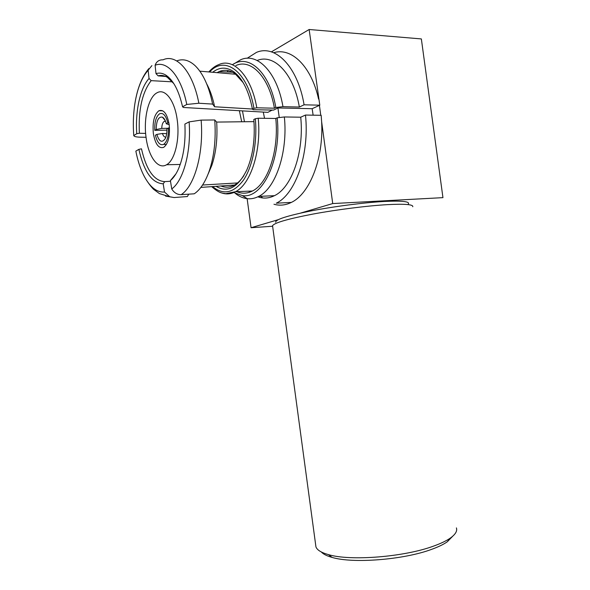 <?xml version="1.0" encoding="UTF-8"?>
<svg xmlns="http://www.w3.org/2000/svg" width="590" height="590" viewBox="0 0 590 590"><rect width="100%" height="100%" fill="white"/><g stroke="black" fill="none" stroke-linecap="round" stroke-linejoin="round"><path stroke-width="0.89" d="M275.707 222.26C275.257 219.569 287.028 215.793 311.019 210.918C334.124 206.426 364.362 202.532 384.415 201.456C402.852 200.607 410.736 201.573 408.074 204.369M412.771 206.736C413.347 204.45 404.902 203.749 387.424 204.642C367.216 205.785 337.03 209.597 313.024 214.059C288.023 218.875 274.534 222.755 272.55 225.697L272.661 226.486M452.744 536.199L447.227 541.834C443.488 544.437 438.289 546.945 431.637 549.349C403.737 559.814 352.842 563.752 332.074 557.41C326.823 555.942 323.239 554.135 321.321 551.975M315.65 544.732L315.938 546.886C317.096 550.035 321.27 552.616 328.468 554.63C350.261 561.245 404.29 557.034 433.768 546.038C440.796 543.508 446.276 540.89 450.207 538.169C455.406 534.481 457.471 531.052 456.409 527.895M241.708 121.769L239.363 110.699M177.229 120.021C174.795 100.632 165.119 88.058 157.11 92.748C148.392 96.966 143.348 118.656 146.099 137.654C148.466 156.704 158.091 170.001 166.587 164.735C174.736 160.532 180.016 139.38 177.229 120.021M233.758 192.539L242.335 195.57C262.255 199.28 281.666 160.089 277.212 117.801L275.796 118.472L258.214 118.229C261.547 151.21 250.499 184.464 235.484 191.713C230.55 194.294 225.623 194.582 220.697 192.576M235.403 193.468C239.201 196.485 243.169 198.225 247.321 198.697C251.141 199.103 254.932 198.336 258.693 196.396C275.501 188.512 288.045 152.544 284.358 116.96L277.212 117.801M212.606 186.58C223.367 195.393 233.706 193.166 243.626 179.891C252.601 166.498 257.476 142.183 255.337 118.738L258.214 118.229M272.528 226.25L251.06 227.725L278.133 219.716M300.443 213.115L332.723 203.565L442.95 197.643L421.356 38.925L309.145 29.5L271.363 51.883M332.723 203.565L321.639 121.754L321.167 115.308L305.473 115.05L300.723 117.211L284.358 116.96M320.768 115.308L319.419 105.359L319.795 105.19L309.145 29.5M251.06 227.725L247.136 198.675M260.876 196.293L262.69 197.952M273.959 204.243C279.734 205.881 285.523 205.268 291.32 202.414C309.485 194.058 323.777 158.784 321.639 121.754M318.57 99.083C311.35 66.205 291.327 47.075 273.686 52.731M208.779 71.936C212.282 68.138 215.601 65.711 218.743 64.649C233.618 57.437 251.421 76.176 256.805 107.808L253.936 108.324C247.719 71.427 224.724 54.833 209.612 72.002M256.805 107.808L274.409 108.191C269.055 76.98 251.045 58.454 235.875 65.549M228.345 70.645L227.025 71.987M236.804 191.662C241.981 193.881 247.181 193.668 252.402 191.02C267.705 183.837 279.055 151.011 275.796 118.472M274.409 108.191L275.818 107.498C269.896 72.356 248.722 53.373 232.416 64.723M279.254 117.565L277.934 107.955L273.561 110.094L253.117 109.681L252.417 109.098L253.936 108.324M255.337 118.738L253.818 119.482C255.278 138.849 252.948 155.664 246.834 169.913C237.962 187.627 227.681 193.1 215.999 186.337M252.417 109.098C248.855 91.096 242.689 78.677 233.913 71.855C226.612 66.788 219.539 66.928 212.702 72.268M243.154 82.615L235.292 73.927C229.886 70.062 224.488 69.288 219.096 71.611L217.083 72.644M220.903 185.99C225.292 187.782 229.687 187.539 234.068 185.267C237.645 183.357 240.934 180.127 243.921 175.577M275.818 107.498L282.964 106.665L299.351 107.041L304.086 104.799C297.81 66.736 275.331 44.095 256.414 52.422L247.136 58.285M291.32 202.414L276.275 203.181C295.317 194.39 309.684 154.455 305.473 115.05M304.086 104.799L319.795 105.19M299.351 107.041C293.687 73.603 273.996 53.469 257.144 60.468M248.833 191.167L249.924 192.119M257.867 196.809C263.361 198.8 268.885 198.432 274.424 195.681C291.504 187.871 304.337 152.331 300.723 117.211M282.964 106.665C277.212 72.422 257.373 52.082 240.691 59.752L234.097 63.764M277.934 107.955L312.154 108.708L319.419 105.359M253.995 121.621L216.67 122.078L214.753 119.969C216.065 139.137 214.222 156.166 209.214 171.056C205.268 182.17 200.283 189.751 194.25 193.8L181.182 194.663C177.266 194.685 174.116 192.782 171.742 188.955L170.399 180.592L175.901 173.903M216.67 122.078C217.688 138.333 216.051 152.81 211.773 165.51L208.108 174.079M214.753 119.969L201.131 120.109L189.117 121.879C191.403 151.63 183.357 180.724 171.742 188.955M170.399 180.592C173.298 178.158 175.879 174.515 178.136 169.655C183.527 157.471 185.776 142.279 184.884 124.084L189.117 121.879M202.562 185.024L237.512 182.944M170.51 181.255L164.75 181.624C154.123 180.997 146.364 170.067 141.475 148.828L138.871 149.351L135.847 151.121C137.61 160.104 140.118 167.944 143.385 174.655C149.425 186.728 156.468 192.524 164.522 192.038L163.194 183.807C152.065 183.195 143.953 171.712 138.871 149.351M234.51 185.024L200.873 187.406M164.75 181.624L163.194 183.807M188.748 194.162L187.384 196.536L174.087 197.547L169.75 196.758L164.522 192.038M167.936 76.641L166.778 76.553M165.783 76.471L158.127 75.867C161.159 74.974 164.219 75.439 167.294 77.275L173.836 83.633M158.127 75.867L156.011 73.632L155.104 65.284C167.118 60.092 181.292 76.523 186.772 104.452L182.561 106.783L183.446 107.476L267.867 112.351L272.197 110.065M206.662 83.795C210.114 90.145 212.761 97.8 214.605 106.768L252.402 109.025M268.546 109.991L272.226 110.212M235.72 74.252L199.84 71.169M186.772 104.452L198.859 103.235L212.614 104.083L214.605 106.768M198.859 103.235C192.893 71.678 176.594 53.336 163.032 59.826C159.101 59.693 156.461 61.515 155.104 65.284M156.011 73.632C159.204 72.629 162.42 73.086 165.672 75.011C173.202 79.893 178.829 90.484 182.561 106.783M176.712 60.91C182.966 58.469 189.184 60.136 195.371 65.918C203.248 73.787 209 86.509 212.614 104.083M145.642 133.406L139.38 133.252C138.274 109.888 142.205 92.35 151.165 80.646L172.649 81.863M139.38 133.252L136.769 133.694L133.76 135.589C133.008 125.773 133.237 116.164 134.439 106.76C136.659 90.359 141.224 78.19 148.142 70.247L151.91 65.608M148.142 70.247L149.034 78.477L151.165 80.646M146.047 137.293L139.904 137.168C136.143 137.035 134.092 136.511 133.76 135.589M136.769 133.694C135.154 111.532 140.022 88.367 149.034 78.477M165.473 121.179L164.234 121.37C162.715 122.447 161.881 124.792 161.741 128.399L167.737 128.296M169.205 124.733L166.284 123.76C165.392 120.242 164.094 118.029 162.383 117.122C158.43 116.54 156.365 120.677 156.195 129.52L161.741 128.399M166.704 133.635L162.427 133.488C163.305 136.098 164.455 137.308 165.871 137.109M162.427 133.488L156.852 134.395C159.182 141.77 161.97 143.178 165.215 138.635C166.483 136.047 167.066 132.75 166.948 128.738L169.5 127.912M166.284 123.76L167.803 122.89C165.879 115.426 163.128 112.402 159.551 113.811C156.092 116.473 154.492 121.983 154.75 130.353L156.195 129.52M168.917 122.86L167.803 122.89M156.852 134.395L155.406 135.206C157.25 142.588 159.978 145.656 163.578 144.41C167.051 141.91 168.688 136.401 168.475 127.883M154.75 130.353L166.97 130.139M244.437 121.739L242.475 110.883M169.183 124.579C167.213 113.826 163.784 109.209 158.909 110.736C154.182 114.549 152.338 122.152 153.363 133.539C155.303 144.299 158.754 148.901 163.732 147.33C168.364 143.577 170.178 135.995 169.183 124.579M313.135 115.175L312.154 108.708M263.28 112.085L264.549 118.317M201.131 120.109C203.911 153.444 194.486 186.175 181.182 194.663M174.087 197.547L165.547 196.079M447.227 541.834L450.207 538.169M315.938 546.886L272.55 225.697M332.074 557.41L328.468 554.63M242.335 195.57L247.321 198.697M211.692 186.639C219.915 193.697 222.128 192.967 225.771 193.682L235.484 191.713L252.402 191.02M235.292 73.927L233.913 71.855M274.424 195.681L258.693 196.396M232.659 72.253L219.096 71.611M211.773 165.51L209.214 171.056M169.736 196.787L159.425 193.594L153.902 189.552C152.766 188.83 146.895 181.904 143.385 174.655M167.294 77.275L165.672 75.011M134.439 106.76C136.673 89.99 141.489 77.253 148.879 68.551M164.234 121.37L165.539 121.341M165.193 120.522L162.383 117.122M163.578 144.41L166.424 144.476M162.788 110.802L158.909 110.736M180.223 164.463L166.587 164.735"/></g></svg>
